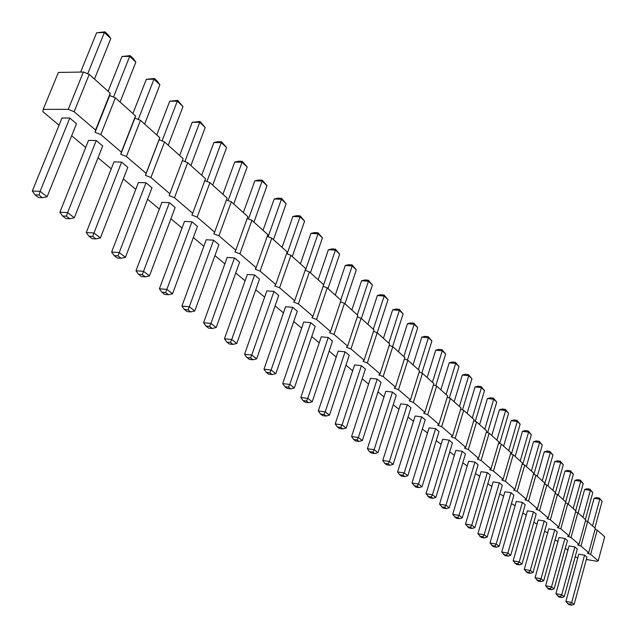 <?xml version="1.0" encoding="UTF-8"?>
<svg xmlns="http://www.w3.org/2000/svg" width="637" height="637" viewBox="0 0 637 637"><rect width="100%" height="100%" fill="white"/><g stroke="black" fill="none" stroke-linecap="round" stroke-linejoin="round"><path stroke-width="0.96" d="M586.327 559.477L596.837 561.261L598.215 560.855L590.642 554.365L587.354 553.155L588.723 552.725L580.96 546.068L577.624 544.834L578.993 544.38L571.015 537.548L567.631 536.298L569 535.821L560.815 528.806L557.383 527.532L558.745 527.03L550.344 519.824L546.857 518.534L548.21 518L539.579 510.603L536.043 509.297L537.397 508.732L528.527 501.128L524.936 499.798L526.273 499.201L517.156 491.39L513.51 490.028L514.847 489.407L505.467 481.373L501.765 479.987L503.095 479.335L493.444 471.062L489.686 469.66L491 468.967L481.07 460.455L477.248 459.03L478.546 458.298L468.322 449.539L464.445 448.082L465.727 447.317L455.2 438.288L451.251 436.807L452.525 435.995L441.672 426.694L437.659 425.182L438.917 424.338L427.722 414.743L423.645 413.206L424.887 412.306L413.341 402.417L409.185 400.84L410.411 399.901L398.491 389.693L394.263 388.092L395.466 387.097L383.163 376.555L378.864 374.922L380.042 373.879L367.334 362.986L362.947 361.314L364.101 360.216L350.963 348.957L346.496 347.253L347.627 346.098L334.035 334.449L329.488 332.713L330.579 331.495L316.517 319.44L311.883 317.664L312.942 316.374L298.387 303.897L293.657 302.081L294.684 300.728L279.595 287.797L274.77 285.933L275.757 284.508L260.119 271.107L255.19 269.196L256.138 267.691L239.91 253.789L234.878 251.838L235.778 250.245L218.937 235.809L213.793 233.811L214.645 232.131L197.144 217.137L191.896 215.083L192.685 213.315L174.49 197.725L169.124 195.623L169.856 193.744L150.929 177.524L145.427 175.366L146.096 173.383L126.389 156.495L120.759 154.273L121.356 152.179L100.813 134.574L95.056 132.297L95.566 130.083L74.139 111.722L68.239 109.373L43.197 109.357L42.87 111.666L59.058 125.21M590.642 554.365L597.211 530.119L604.688 536.816L598.215 560.855M597.211 530.119L595.077 529.323M588.723 552.725L595.324 528.415L587.656 521.544L585.467 520.724M578.993 544.38L585.721 519.8L577.855 512.745L575.601 511.909M569 535.821L575.864 510.962L567.79 503.724L565.481 502.856M558.745 527.03L565.752 501.884L557.463 494.455L555.082 493.564M548.21 518L555.36 492.568L546.849 484.932L544.404 484.016M537.397 508.732L544.699 482.997L535.948 475.154L533.432 474.207M526.273 499.201L533.734 473.164L524.745 465.098L522.157 464.126M514.847 489.407L522.467 463.051L513.223 454.762L510.556 453.759M503.095 479.335L510.882 452.66L501.375 444.132L498.628 443.097M491 468.967L498.962 441.967L489.176 433.192L486.349 432.117M478.546 458.298L486.692 430.962L476.619 421.925L473.713 420.818M465.727 447.317L474.063 419.632L463.696 410.324L460.686 409.185M452.525 435.995L461.061 407.959L450.367 398.372L447.27 397.193M438.917 424.338L447.66 395.935L436.64 386.054L433.439 384.828M424.887 412.306L433.837 383.538L422.474 373.346L419.17 372.08M410.411 399.901L419.584 370.758L407.863 360.231L404.447 358.926M395.466 387.097L404.877 357.564L392.774 346.695L389.247 345.342M380.042 373.879L389.701 343.94L377.192 332.721L373.537 331.312M364.101 360.216L374.015 329.87L361.091 318.269L357.309 316.812M347.627 346.098L357.803 315.323L344.442 303.331L340.524 301.819M330.579 331.495L341.042 300.282L327.211 287.884L323.158 286.308M312.942 316.374L323.7 284.723L309.383 271.888L305.179 270.247M294.684 300.728L305.744 268.615L290.918 255.318L286.554 253.614M275.757 284.508L287.144 251.926L271.776 238.142L267.245 236.367M256.138 267.691L267.858 234.631L251.918 220.33L247.212 218.483M235.778 250.245L247.865 216.691L231.319 201.841L226.422 199.922M214.645 232.131L227.106 198.067L209.923 182.652L204.827 180.637M192.685 213.315L205.544 178.718L187.684 162.698L182.381 160.596M169.856 193.744L183.13 158.613L164.553 141.947L159.107 139.782L159.815 137.696L140.474 120.345L134.901 118.116L135.538 115.918L115.393 97.835L109.683 95.558L110.249 93.225L89.236 74.378L83.391 72.029L58.373 72.443L43.197 109.357M71.67 135.753L85.692 147.481M98.026 157.801L111.244 168.853M123.315 178.949L135.777 189.372M147.585 199.254L159.354 209.087M170.915 218.762L182.015 228.054M193.345 237.529L203.832 246.296M214.94 255.58L224.845 263.869M235.73 272.978L245.094 280.806M255.771 289.739L264.618 297.137M275.096 305.895L283.457 312.894M293.745 321.494L301.651 328.111M311.748 336.559L319.233 342.817M329.146 351.114L336.225 357.031M345.971 365.184L352.667 370.782M362.238 378.792L368.576 384.071M377.988 391.962L384.015 396.875M393.236 404.718L398.961 409.28M408.014 417.076L413.453 421.304M422.331 429.051L427.507 432.969M436.218 440.669L441.13 444.284M449.698 451.936L454.364 455.272M462.773 462.876L467.208 465.942M475.473 473.498L479.693 476.309M487.815 483.817L491.82 486.389M499.806 493.85L503.612 496.191M511.463 503.604L515.078 505.722M522.802 513.088L526.234 514.999M533.838 522.316L537.095 524.036M544.579 531.306L547.669 532.827M555.042 540.049L557.972 541.402M565.234 548.576L568.005 549.747M575.155 556.873L577.791 557.893M285.591 306.723L292.702 307.321L297.272 311.206L275.845 373.656L272.174 374.58L268.623 374.174L266.25 372.35L263.981 369.197L285.591 306.723M266.815 290.878L273.99 291.435L278.727 295.457L256.671 358.83L252.929 359.762L249.338 359.372L246.877 357.484L244.576 354.268L266.815 290.878M227.17 257.42L234.488 257.897L239.584 262.221L216.182 327.514L212.272 328.461L208.61 328.103L205.958 326.072L203.577 322.744L227.17 257.42M247.347 274.451L254.593 274.969L259.506 279.141L236.797 343.454L232.975 344.394L229.344 344.028L226.796 342.069L224.447 338.796L247.347 274.451M138.42 182.516L146.008 182.771L151.956 187.819L125.417 257.308L121.102 258.272L117.304 258.009L114.214 255.636L111.642 252.045L138.42 182.516M161.909 202.343L169.434 202.654L175.143 207.511L149.456 275.901L145.252 276.856L141.486 276.569L138.516 274.292L135.992 270.765L161.909 202.343M206.237 239.751L213.618 240.181L218.905 244.672L194.787 310.967L190.781 311.915L187.087 311.581L184.332 309.471L181.903 306.078L206.237 239.751M184.491 221.405L191.952 221.78L197.446 226.446L172.563 293.776L168.455 294.724L164.728 294.413L161.87 292.224L159.393 288.768L184.491 221.405M88.519 140.403L96.251 140.522L102.692 145.992L74.306 217.782L69.767 218.746L65.906 218.547L62.545 215.975L59.87 212.232L88.519 140.403M113.975 161.886L121.635 162.077L127.822 167.332L100.383 237.951L95.964 238.915L92.134 238.684L88.917 236.216L86.29 232.545L113.975 161.886M321.255 336.822L328.222 337.483L332.49 341.113L312.218 401.788L308.706 402.703L305.219 402.273L303.005 400.569L300.815 397.52L321.255 336.822M303.73 322.027L310.768 322.664L315.188 326.415L294.342 387.965L290.759 388.888L287.231 388.466L284.946 386.707L282.717 383.609L303.73 322.027M481.062 471.691L487.329 472.582L490.363 475.162L474.907 527.611L472.049 528.463L468.912 527.938L465.488 524.163L481.062 471.691M468.633 461.204L474.955 462.08L478.084 464.731L462.271 517.841L459.365 518.693L456.196 518.184L452.708 514.33L468.633 461.204M455.837 450.407L462.223 451.267L465.44 453.998L449.268 507.777L446.306 508.644L443.105 508.135L439.538 504.209L455.837 450.407M415.101 416.025L421.678 416.837L425.197 419.831L407.823 475.728L404.702 476.611L401.414 476.126L399.59 474.724L397.599 471.953L415.101 416.025M429.091 427.833L435.604 428.661L439.02 431.56L422.06 486.74L418.995 487.616L415.73 487.114L412.004 483.037L429.091 427.833M442.667 439.283L449.109 440.135L452.429 442.946L435.867 497.417L432.857 498.285L429.625 497.784L425.978 493.779L442.667 439.283M338.191 351.114L345.095 351.815L349.227 355.319L329.488 415.141L326.048 416.057L322.593 415.611L320.451 413.97L318.301 410.969L338.191 351.114M354.578 364.945L361.418 365.67L365.407 369.062L346.194 428.064L342.817 428.964L339.394 428.51L337.323 426.925L335.205 423.971L354.578 364.945M385.799 391.293L392.503 392.066L396.246 395.251L377.996 452.66L374.755 453.552L371.395 453.074L369.452 451.585L367.406 448.735L385.799 391.293M370.439 378.33L377.208 379.079L381.077 382.367L362.349 440.557L359.045 441.457L355.653 440.995L353.654 439.458L351.568 436.552L370.439 378.33M400.681 403.85L407.314 404.646L410.953 407.728L393.148 464.373L389.963 465.265L386.635 464.779L384.756 463.338L382.741 460.527L400.681 403.85M559.047 537.509L564.923 538.464L567.432 540.598L554.102 588.859L551.546 589.663L548.608 589.129L545.63 585.793L559.047 537.509M548.783 528.845L554.708 529.801L557.287 531.983L543.687 580.809L541.092 581.621L538.122 581.079L535.088 577.687L548.783 528.845M538.249 519.951L544.229 520.899L546.872 523.144L532.994 572.536L530.358 573.356L527.364 572.814L524.267 569.367L538.249 519.951M516.312 501.438L522.404 502.362L525.199 504.735L510.715 555.305L508 556.141L504.95 555.607L501.733 552.032L516.312 501.438M527.428 510.818L533.464 511.758L536.179 514.067L522.006 564.04L519.33 564.86L516.304 564.326L513.151 560.815L527.428 510.818M504.886 491.796L511.033 492.712L513.908 495.148L499.113 546.331L496.35 547.167L493.269 546.642L489.988 543.003L504.886 491.796M493.142 481.883L499.352 482.79L502.298 485.298L487.178 537.102L484.375 537.947L481.261 537.421L477.909 533.718L493.142 481.883M578.802 554.174L584.567 555.146L586.956 557.176L574.136 604.354L571.66 605.15L568.769 604.609L565.903 601.384L578.802 554.174M569.056 545.949L574.869 546.912L577.321 548.99L564.247 596.71L561.738 597.506L558.816 596.965L555.894 593.684L569.056 545.949M61.98 118.012L69.783 118.044L76.504 123.753L47.106 196.745L42.448 197.717L38.546 197.55L35.051 194.858L32.312 191.036L61.98 118.012M567.75 549.659L567.527 550.487M587.656 521.544L580.96 546.068M557.869 541.362L557.63 542.214M577.855 512.745L571.015 537.548M567.79 503.724L560.815 528.806M557.463 494.455L550.344 519.824M546.849 484.932L539.579 510.603M535.948 475.154L528.527 501.128M524.745 465.098L517.156 491.39M513.223 454.762L505.467 481.373M501.375 444.132L493.444 471.062M489.176 433.192L481.07 460.455M476.619 421.925L468.322 449.539M463.696 410.324L455.2 438.288M450.367 398.372L441.672 426.694M436.64 386.054L427.722 414.743M422.474 373.346L413.341 402.417M407.863 360.231L398.491 389.693M392.774 346.695L383.163 376.555M377.192 332.721L367.334 362.986M361.091 318.269L350.963 348.957M344.442 303.331L334.035 334.449M327.211 287.884L316.517 319.44M309.383 271.888L298.387 303.897M290.918 255.318L279.595 287.797M271.776 238.142L260.119 271.107M251.918 220.33L239.91 253.789M231.319 201.841L218.937 235.809M209.923 182.652L197.144 217.137M187.684 162.698L174.49 197.725M164.553 141.947L150.929 177.524M159.107 139.782L145.427 175.366M159.815 137.696L146.096 173.383M140.474 120.345L126.389 156.495M134.901 118.116L120.759 154.273M135.538 115.918L121.356 152.179M115.393 97.835L100.813 134.574M109.683 95.558L95.056 132.297M110.249 93.225L95.566 130.083M89.236 74.378L74.139 111.722M83.391 72.029L68.239 109.373M305.434 270.351L318.038 233.755L310.96 233.389L300.425 263.845M310.96 233.389L314.495 232.585L318.03 232.768L318.038 233.755L322.433 237.904L310.442 272.835M287.12 253.837L300.051 216.819L304.605 221.111L292.272 256.536M304.605 221.111L300.091 215.847L300.051 216.819L292.909 216.492L282.072 247.379M248.486 218.985L262.118 181.083L267.007 185.693L253.948 222.146M267.007 185.693L262.245 180.16L262.118 181.083L254.832 180.852L243.35 212.639M268.153 236.725L281.427 199.27L274.205 198.991L263.057 230.323M274.205 198.991L277.899 198.187L281.506 198.322L281.427 199.27L286.14 203.713L273.456 239.647M162.053 140.952L177.301 101.187L182.994 106.546L168.216 145.236M182.994 106.546L177.651 100.391L177.301 101.187L169.729 101.211L156.742 134.94M184.913 161.599L199.731 122.312L192.231 122.264L179.65 155.492M205.202 127.472L200.018 121.484L199.731 122.312L205.202 127.472L190.893 165.58M228.086 200.575L242.092 162.22L234.735 162.045L222.902 194.301M247.172 166.998L242.275 161.328L242.092 162.22L247.172 166.998L233.707 203.991M206.914 181.457L221.31 142.64L213.881 142.529L201.69 175.263M213.881 142.529L217.83 141.725L221.549 141.78L221.31 142.64L226.581 147.609L212.71 185.144M113.505 97.087L129.693 56.335L121.978 56.518L108.107 91.298M135.856 62.139L133.26 58.532L130.179 55.634L129.693 56.335L135.856 62.139L120.075 102.039M138.269 119.461L153.971 79.211L146.335 79.306L132.91 113.561M146.335 79.306L154.393 78.462L153.971 79.211L159.895 84.785L144.631 124.072M340.771 300.043L352.205 265.947L356.314 269.817L344.959 303.801M356.314 269.817L352.126 264.92L352.205 265.947L345.27 265.494L335.293 295.122M323.668 284.699L335.412 250.126L328.405 249.712L318.158 279.754M328.405 249.712L331.869 248.916L335.373 249.115L335.412 250.126L339.664 254.131L327.999 288.585M496.916 440.135L505.667 410.507L499.432 409.782L491.788 435.533M508.605 413.278L505.324 409.384L505.667 410.507L508.605 413.278L499.695 443.495M484.765 429.227L493.715 399.248L487.416 398.531L479.605 424.6M496.733 402.09L493.388 398.125L493.715 399.248L496.733 402.09L487.647 432.611M472.256 418.007L481.413 387.662L475.059 386.962L467.064 413.349M475.059 386.962L477.933 386.197L481.102 386.54L481.413 387.662L484.518 390.585L475.25 421.407M432.443 382.288L442.261 350.78L435.724 350.151L427.148 377.542M435.724 350.151L438.75 349.371L442.022 349.689L442.261 350.78L445.661 353.981L435.796 385.727M446.115 394.558L455.702 363.44L449.22 362.787L440.852 389.836M458.998 366.546L455.439 362.334L455.702 363.44L458.998 366.546L449.34 397.982M459.381 406.454L468.744 375.726L462.327 375.05L454.149 401.764M471.945 378.744L468.458 374.62L468.744 375.726L471.945 378.744L462.486 409.87M357.317 314.885L368.449 281.243L361.577 280.758L351.863 309.988M372.422 284.994L368.337 280.208L368.449 281.243L372.422 284.994L361.362 318.516M373.314 329.241L384.167 296.054L377.359 295.528L367.891 324.376M377.359 295.528L380.623 294.74L384.023 294.995L384.167 296.054L388.013 299.677L377.239 332.761M403.81 356.601L414.122 324.273L417.737 327.673L407.433 360.072M417.737 327.673L413.931 323.198L414.122 324.273L407.449 323.692L398.451 351.791M388.809 343.144L399.383 310.386L392.647 309.837L383.418 338.303M403.11 313.898L399.216 309.319L399.383 310.386L403.11 313.898L392.583 346.624M418.35 369.643L428.406 337.729L421.805 337.124L413.023 364.866M431.91 341.034L428.191 336.647L428.406 337.729L431.91 341.034L421.837 373.099M573.196 508.573L580.761 481.246L574.916 480.425L568.315 504.186M583.197 483.539L580.331 480.107L580.761 481.246L583.197 483.539L575.665 510.786M563.156 499.559L570.871 471.929L564.979 471.117L558.235 495.148M564.979 471.117L567.503 470.385L570.449 470.791L570.871 471.929L573.364 474.286L565.688 501.837M552.844 490.307L560.719 462.366L554.771 461.57L547.892 485.864M563.283 464.779L560.305 461.228L560.719 462.366L563.283 464.779L555.185 493.595M531.385 471.062L539.595 442.468L533.535 441.688L526.369 466.555M533.535 441.688L536.179 440.947L539.205 441.33L539.595 442.468L542.294 445.016L533.886 474.382M542.262 480.816L550.296 452.549L544.293 451.76L537.278 476.341M552.932 455.033L549.898 451.41L550.296 452.549L552.932 455.033L544.675 484.12M520.214 461.037L528.599 432.109L522.475 431.345L515.158 456.498M531.369 434.721L528.224 430.97L528.599 432.109L531.369 434.721L522.802 464.373M508.732 450.725L517.292 421.455L511.113 420.715L503.636 446.163M520.15 424.146L516.933 420.324L517.292 421.455L520.15 424.146L511.415 454.077M592.521 525.907L599.799 499.185L594.066 498.341L587.712 521.592M594.066 498.341L596.479 497.624L599.345 498.038L602.116 501.359L594.87 528.017M582.982 517.348L590.403 490.331L592.776 492.56L585.395 519.513M592.776 492.56L589.958 489.184L590.403 490.331L584.615 489.495L578.133 513M87.707 73.757L104.396 32.503L110.822 38.554L94.491 79.092M110.822 38.554L108.171 34.876L104.962 31.85L104.396 32.503L96.609 32.774L80.644 72.069M292.702 307.321L271.115 369.993L263.981 369.197M266.25 372.35L269.809 372.756L271.115 369.993L275.845 373.656M273.99 291.435L251.774 355.04L256.671 358.83M252.929 359.762L250.476 357.867L251.774 355.04L244.576 354.268M234.488 257.897L210.911 323.437L216.182 327.514M212.272 328.461L209.629 326.423L210.911 323.437L203.577 322.744M254.593 274.969L231.717 339.529L224.447 338.796M226.796 342.069L230.427 342.435L231.717 339.529L236.797 343.454M146.008 182.771L119.254 252.547L125.417 257.308M121.102 258.272L118.02 255.891L119.254 252.547L111.642 252.045M169.434 202.654L143.532 271.322L149.456 275.901M145.252 276.856L142.282 274.579L143.532 271.322L135.992 270.765M213.618 240.181L189.308 306.731L194.787 310.967M190.781 311.915L188.034 309.797L189.308 306.731L181.903 306.078M191.952 221.78L166.87 289.373L159.393 288.768M161.87 292.224L165.604 292.534L166.87 289.373L172.563 293.776M96.251 140.522L67.618 212.607L74.306 217.782M69.767 218.746L66.415 216.166L67.618 212.607L59.87 212.232M121.635 162.077L93.965 232.991L86.29 232.545M88.917 236.216L92.747 236.438L93.965 232.991L100.383 237.951M328.222 337.483L307.806 398.372L312.218 401.788M308.706 402.703L306.493 400.999L307.806 398.372L300.815 397.52M310.768 322.664L289.779 384.43L282.717 383.609M284.946 386.707L288.473 387.129L289.779 384.43L294.342 387.965M487.329 472.582L471.778 525.199L474.907 527.611M472.049 528.463L470.48 527.253L471.778 525.199L465.488 524.163M474.955 462.08L459.054 515.349L462.271 517.841M459.365 518.693L457.756 517.451L459.054 515.349L452.708 514.33M462.223 451.267L445.956 505.221L439.538 504.209M441.441 506.853L444.65 507.363L445.956 505.221L449.268 507.777M421.678 416.837L404.2 472.925L397.599 471.953M399.59 474.724L402.887 475.21L404.2 472.925L407.823 475.728M435.604 428.661L418.541 484.016L422.06 486.74M418.995 487.616L417.235 486.254L418.541 484.016L412.004 483.037M449.109 440.135L432.451 494.782L435.867 497.417M432.857 498.285L431.145 496.971L432.451 494.782L425.978 493.779M345.095 351.815L325.228 411.844L329.488 415.141M326.048 416.057L323.915 414.408L325.228 411.844L318.301 410.969M361.418 365.67L342.069 424.871L335.205 423.971M337.323 426.925L340.755 427.379L342.069 424.871L346.194 428.064M392.503 392.066L374.134 449.666L377.996 452.66M374.755 453.552L372.812 452.063L374.134 449.666L367.406 448.735M377.208 379.079L358.36 437.476L362.349 440.557M359.045 441.457L357.046 439.92L358.36 437.476L351.568 436.552M407.314 404.646L389.406 461.483L393.148 464.373M389.963 465.265L388.092 463.816L389.406 461.483L382.741 460.527M564.923 538.464L551.523 586.868L554.102 588.859M551.546 589.663L550.257 588.676L551.523 586.868L545.63 585.793M554.708 529.801L541.036 578.762L535.088 577.687M536.792 580.06L539.77 580.594L541.036 578.762L543.687 580.809M544.229 520.899L530.271 570.433L532.994 572.536M530.358 573.356L528.997 572.305L530.271 570.433L524.267 569.367M522.404 502.362L507.848 553.091L501.733 552.032M503.501 554.501L506.558 555.034L507.848 553.091L510.715 555.305M533.464 511.758L519.211 561.882L522.006 564.04M519.33 564.86L517.929 563.785L519.211 561.882L513.151 560.815M511.033 492.712L496.159 544.054L499.113 546.331M496.35 547.167L494.869 546.028L496.159 544.054L489.988 543.003M499.352 482.79L484.144 534.754L487.178 537.102M484.375 537.947L482.854 536.776L484.144 534.754L477.909 533.718M584.567 555.146L571.692 602.467L565.903 601.384M567.543 603.661L570.433 604.202L571.692 602.467L574.136 604.354M574.869 546.912L561.738 594.767L564.247 596.71M561.738 597.506L560.472 596.543L561.738 594.767L555.894 593.684M69.783 118.044L40.123 191.347L47.106 196.745M42.448 197.717L38.953 195.018L40.123 191.347L32.312 191.036M322.433 237.904L318.03 232.768M292.909 216.492L296.524 215.688L300.091 215.847M254.832 180.852L258.606 180.048L262.245 180.16M286.14 203.713L281.506 198.322M169.729 101.211L177.651 100.391M192.231 122.264L200.018 121.484M234.735 162.045L238.596 161.241L242.275 161.328M226.581 147.609L221.549 141.78M121.978 56.518L130.179 55.634M159.895 84.785L157.355 81.249L154.393 78.462M345.27 265.494L348.662 264.697L352.126 264.92M339.664 254.131L335.373 249.115M499.432 409.782L502.211 409.018L505.324 409.384M487.416 398.531L490.243 397.767L493.388 398.125M484.518 390.585L481.102 386.54M445.661 353.981L442.022 349.689M449.22 362.787L452.198 362.015L455.439 362.334M462.327 375.05L465.257 374.277L468.458 374.62M361.577 280.758L364.905 279.962L368.337 280.208M388.013 299.677L384.023 294.995M407.449 323.692L410.594 322.903L413.931 323.198M392.647 309.837L395.848 309.049L399.216 309.319M421.805 337.124L424.887 336.344L428.191 336.647M574.916 480.425L577.409 479.693L580.331 480.107M573.364 474.286L570.449 470.791M554.771 461.57L557.335 460.83L560.305 461.228M542.294 445.016L539.205 441.33M544.293 451.76L546.896 451.02L549.898 451.41M522.475 431.345L525.167 430.596L528.224 430.97M511.113 420.715L513.852 419.958L516.933 420.324M602.116 501.359L599.345 498.038M584.615 489.495L587.067 488.77L589.958 489.184M96.609 32.774L104.962 31.85M269.809 372.756L272.174 374.58M250.476 357.867L246.877 357.484M209.629 326.423L205.958 326.072M230.427 342.435L232.975 344.394M118.02 255.891L114.214 255.636M142.282 274.579L138.516 274.292M188.034 309.797L184.332 309.471M165.604 292.534L168.455 294.724M66.415 216.166L62.545 215.975M92.747 236.438L95.964 238.915M306.493 400.999L303.005 400.569M288.473 387.129L290.759 388.888M470.48 527.253L467.343 526.735M457.756 517.451L454.579 516.941M444.65 507.363L446.306 508.644M402.887 475.21L404.702 476.611M417.235 486.254L413.97 485.76M431.145 496.971L427.913 496.47M323.915 414.408L320.451 413.97M340.755 427.379L342.817 428.964M372.812 452.063L369.452 451.585M357.046 439.92L353.654 439.458M388.092 463.816L384.756 463.338M550.257 588.676L547.31 588.134M539.77 580.594L541.092 581.621M528.997 572.305L525.995 571.771M506.558 555.034L508 556.141M517.929 563.785L514.903 563.251M494.869 546.028L491.788 545.503M482.854 536.776L479.733 536.25M570.433 604.202L571.66 605.15M560.472 596.543L557.558 596.001M38.953 195.018L35.051 194.858"/></g></svg>

